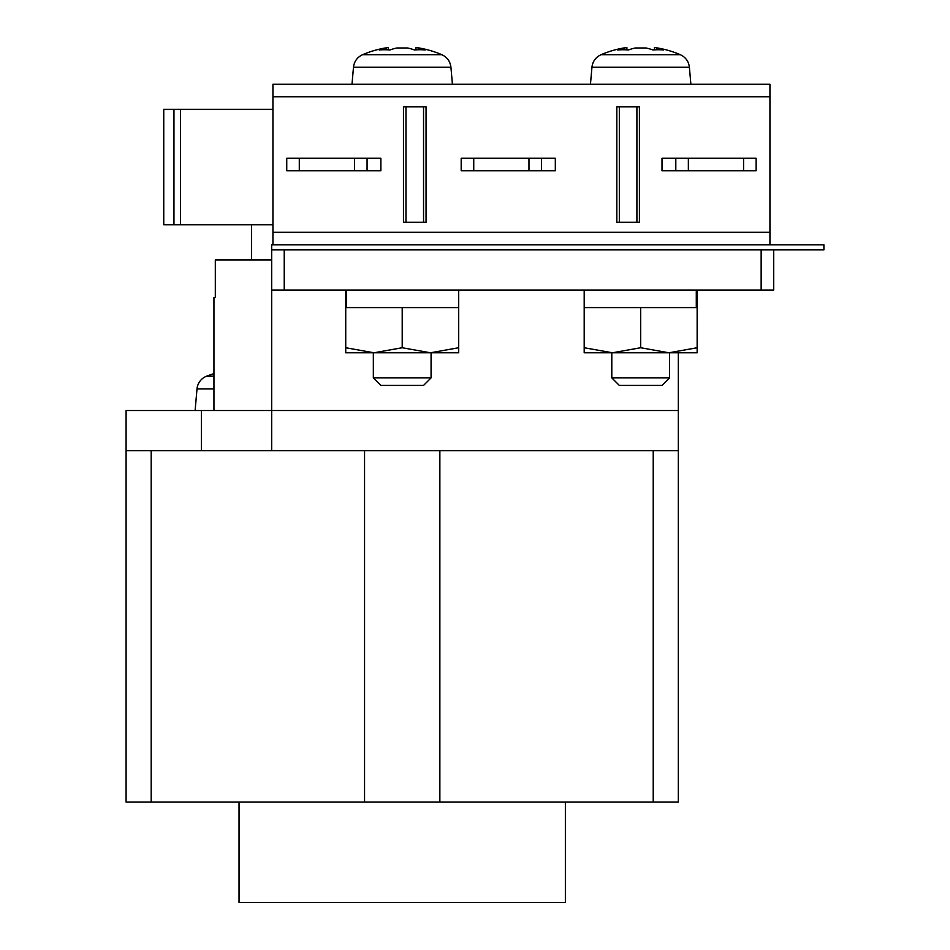 <?xml version="1.0" encoding="UTF-8"?>
<svg xmlns="http://www.w3.org/2000/svg" width="950" height="950" viewBox="0 0 950 950"><rect width="100%" height="100%" fill="white"/><g stroke="black" fill="none" stroke-linecap="round" stroke-linejoin="round"><path stroke-width="1.43" d="M213.952 373.623A125.507 125.507 0 0 0 206.613 376.188A15.057 15.057 0 0 0 197.006 388.93L195.118 410.519M213.952 297.564L215.317 297.564L213.952 297.564L213.952 410.519M215.317 297.564L215.317 259.908L271.676 259.908M239.044 802.097L239.044 902.5L565.369 902.5L565.369 802.097M206.613 376.188L213.952 376.188M126.089 450.68L271.676 450.68L201.4 450.68L201.4 410.519L126.089 410.519L126.089 802.097L653.22 802.097L653.22 450.68M678.324 450.68L271.676 450.68L271.676 410.519L678.324 410.519L678.324 802.097L653.22 802.097M364.551 450.68L364.551 802.097M151.192 450.68L151.192 802.097M439.862 450.68L439.862 802.097M773.704 249.874L773.704 290.035L271.676 290.035L271.676 244.851L823.911 244.851L823.911 249.874L271.676 249.874M271.676 290.035L271.676 410.519L201.4 410.519M678.324 410.519L678.324 352.782M251.596 259.908L251.596 224.77M180.559 109.309L180.559 224.77L163.744 224.77L163.744 109.309L272.935 109.309M180.559 224.77L272.935 224.77M272.935 96.758L272.935 232.299L769.939 232.299L769.939 96.758L272.935 96.758L272.935 84.206L769.939 84.206L769.939 96.758M405.971 222.264L405.971 106.792L403.465 106.792L403.465 222.264L426.051 222.264L426.051 106.792L423.546 106.792L423.546 222.264M616.823 106.792L616.823 222.264L619.329 222.264L619.329 106.792L616.823 106.792M636.904 222.264L636.904 106.792L639.409 106.792L639.409 222.264L619.329 222.264M769.939 244.851L769.939 232.299M272.935 244.851L272.935 232.299M299.298 158.246L299.298 170.798L286.746 170.798L286.746 158.246L380.867 158.246L380.867 170.798L354.516 170.798L354.516 158.246M299.298 170.798L354.516 170.798M367.068 158.246L367.068 170.798M405.971 106.792L423.546 106.792M662.008 158.246L662.008 170.798L675.806 170.798L675.806 158.246L662.008 158.246M743.577 158.246L756.129 158.246L756.129 170.798L743.577 170.798L743.577 158.246L688.358 158.246L688.358 170.798L675.806 170.798M743.577 170.798L688.358 170.798M675.806 158.246L688.358 158.246M636.904 106.792L619.329 106.792M473.741 158.246L473.741 170.798L461.189 170.798L461.189 158.246L555.322 158.246L555.322 170.798L528.972 170.798L528.972 158.246M473.741 170.798L528.972 170.798M541.524 158.246L541.524 170.798M431.074 377.886L423.546 385.415L380.867 385.415L373.338 377.886L431.074 377.886L431.074 352.782M388.443 49.875L388.443 47.5A100.403 100.403 0 0 0 362.544 54.72L441.869 54.72A100.403 100.403 0 0 0 415.981 47.5L415.981 49.875M418.178 49.768L418.178 47.975C415.269 47.346 415.269 47.346 418.178 47.975C415.269 47.346 415.269 47.346 418.178 47.975A100.118 70.799 -90 0 1 425.184 49.994A98.206 62.142 125.2 0 0 414.544 49.994A100.118 70.799 -90 0 0 407.526 47.975L396.886 47.975A100.118 70.799 -90 0 0 389.868 49.994A98.206 62.142 -125.2 0 0 384.453 49.744A98.206 62.142 -125.2 0 0 379.228 49.994A100.118 70.799 90 0 1 386.234 47.975C389.144 47.346 389.144 47.346 386.234 47.975C389.144 47.346 389.144 47.346 386.234 47.975L386.234 49.768M407.526 47.975A100.118 70.799 90 0 1 414.544 49.994M396.886 47.975A100.118 70.799 90 0 0 389.868 49.994M452.414 84.206L450.929 67.236L353.483 67.236L351.999 84.206L437.701 84.206M346.584 290.035L346.584 307.598M345.729 290.035L345.729 307.598L458.684 307.598L458.684 290.035M345.729 307.598L345.729 352.782L458.684 352.782L458.684 307.598M345.729 347.736L373.968 352.782L402.206 347.736L402.206 307.598M402.206 347.736L430.445 352.782L458.684 347.736M669.536 377.886L662.008 385.415L619.329 385.415L611.8 377.886L669.536 377.886L669.536 352.782M626.893 49.875L626.893 47.5A100.403 100.403 0 0 0 601.006 54.72L680.331 54.72A100.403 100.403 0 0 0 654.431 47.5L654.431 49.875M656.64 49.768L656.64 47.975C653.731 47.346 653.731 47.346 656.64 47.975C653.731 47.346 653.731 47.346 656.64 47.975A100.118 70.799 -90 0 1 663.646 49.994A98.206 62.142 125.2 0 0 653.006 49.994A100.118 70.799 -90 0 0 645.988 47.975L635.348 47.975A100.118 70.799 90 0 0 628.33 49.994A98.206 62.142 -125.2 0 0 622.915 49.744A98.206 62.142 -125.2 0 0 617.69 49.994A100.118 70.799 90 0 1 624.696 47.975C627.606 47.346 627.606 47.346 624.696 47.975C627.606 47.346 627.606 47.346 624.696 47.975L624.696 49.768M645.988 47.975A100.118 70.799 90 0 1 653.006 49.994M690.876 84.206L689.391 67.236L591.945 67.236L590.461 84.206L676.163 84.206M696.291 307.598L696.291 290.035M697.146 307.598L584.191 307.598L584.191 352.782L668.907 352.782L697.146 347.736L697.146 290.035M584.191 347.736L612.429 352.782L640.668 347.736L668.907 352.782L697.146 352.782L697.146 347.736M640.668 347.736L640.668 307.598M197.006 388.93L213.952 388.93M761.152 290.035L761.152 249.874M284.228 249.874L284.228 290.035M173.957 224.77L173.957 109.309M450.929 67.236C450.205 61.406 447.189 57.238 441.869 54.72M353.483 67.236C354.207 61.406 357.224 57.238 362.544 54.72M373.338 377.886L373.338 352.782M689.391 67.236C688.667 61.406 685.651 57.238 680.331 54.72M591.945 67.236C592.669 61.406 595.686 57.238 601.006 54.72M611.8 377.886L611.8 352.782M584.191 290.035L584.191 307.598"/></g></svg>
